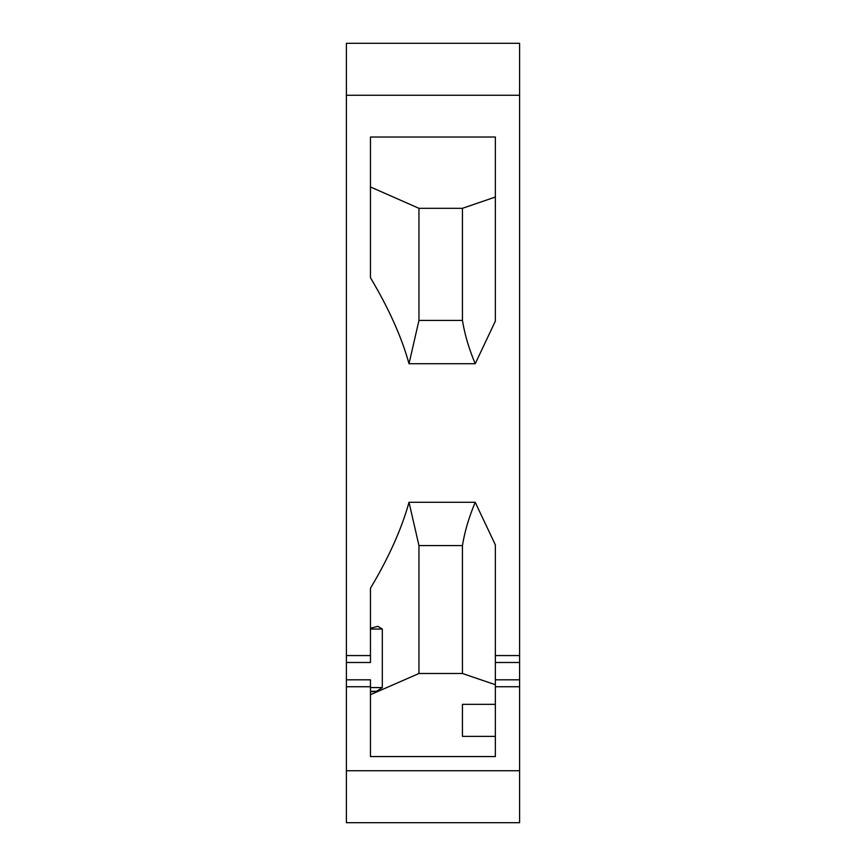 <?xml version="1.0" encoding="UTF-8"?>
<svg xmlns="http://www.w3.org/2000/svg" width="866" height="866" viewBox="0 0 866 866"><rect width="100%" height="100%" fill="white"/><g stroke="black" fill="none" stroke-linecap="round" stroke-linejoin="round"><path stroke-width="1.3" d="M370.464 186.969L418.96 208.316L418.96 320.42L409.012 363.72C401.705 337.231 388.856 308.567 370.464 277.737L370.464 137.023L495.352 137.023L495.352 321.134L475.218 363.72C468.939 348.792 464.685 334.363 462.444 320.42L462.444 208.316L495.352 197.037M495.352 662.49L495.352 655.562L519.6 655.562L519.6 686.738L495.352 686.738L495.352 662.49L519.6 662.49M495.352 686.738L495.352 756.57L370.464 756.57L370.464 686.738L346.4 686.738L346.4 655.562L370.464 655.562L370.464 662.49L346.4 662.49M475.218 502.28C468.939 517.219 464.674 531.659 462.444 545.58L418.96 545.58L409.012 502.28L475.218 502.28L495.352 544.866L495.352 655.562M418.96 320.42L462.444 320.42M418.96 208.316L462.444 208.316M462.444 545.58L462.444 673.499L495.352 684.703M418.96 545.58L418.96 673.499L462.444 673.499M519.6 686.738L519.6 822.7L346.4 822.7L346.4 686.738M409.012 502.28C401.705 528.758 388.856 557.423 370.464 588.263L370.464 655.562M346.4 679.81L370.464 679.81L370.464 686.738M418.96 673.499L370.464 694.705M370.464 691.826L376.483 691.306L382.307 687.572L382.307 629.041L377.836 626.324L370.464 628.294M519.6 655.562L519.6 43.3L346.4 43.3L346.4 655.562M462.444 736.371L462.444 704.339L462.444 736.371L495.352 736.371M462.444 704.339L495.352 704.339M409.012 363.72L475.218 363.72M519.6 679.81L495.352 679.81M519.6 95.26L346.4 95.26M519.6 770.74L346.4 770.74M382.307 629.041L370.464 629.041M382.307 687.572L370.464 687.572M376.483 691.306L370.464 691.306"/></g></svg>

